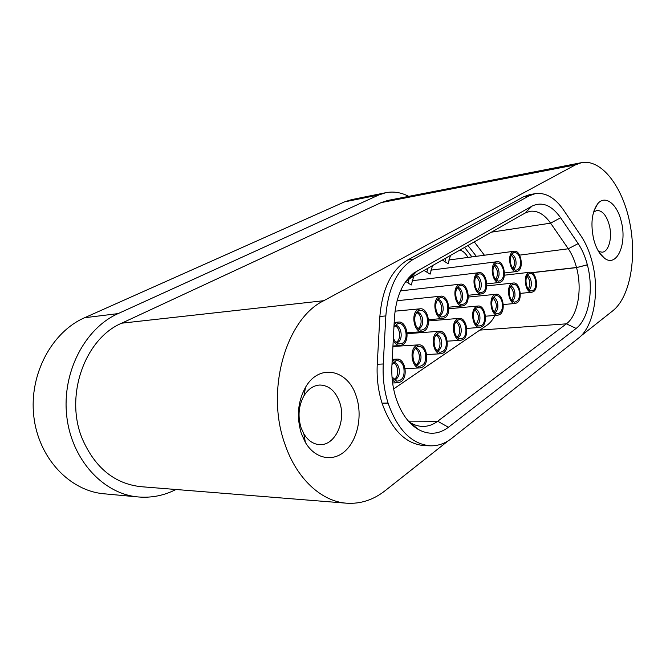 <?xml version="1.0" encoding="UTF-8"?>
<svg xmlns="http://www.w3.org/2000/svg" width="666" height="666" viewBox="0 0 666 666"><rect width="100%" height="100%" fill="white"/><g stroke="black" fill="none" stroke-linecap="round" stroke-linejoin="round"><path stroke-width="1" d="M499.908 314.477L498.018 315.168C491.317 316.317 488.053 298.368 494.355 294.896L496.095 294.264C502.813 293.073 506.135 310.831 499.908 314.477M492.249 307.958C491.017 301.831 492.099 297.76 495.496 295.754C498.335 295.163 500.491 297.078 501.964 301.498C503.213 308.991 501.606 313.095 497.161 313.811C494.963 313.328 493.323 311.38 492.249 307.958M501.09 281.876L499.45 282.467C492.723 283.799 489.194 265.518 495.571 262.246L497.069 261.713C503.821 260.339 507.4 278.43 501.09 281.876M493.481 275.116C492.266 269.156 493.273 265.193 496.52 263.212C499.4 262.554 501.606 264.519 503.13 269.089C504.378 276.373 502.855 280.386 498.576 281.144C496.295 280.694 494.597 278.679 493.481 275.116M424.409 330.877L422.053 331.676C414.069 332.917 410.447 313.436 417.957 309.54L420.113 308.808C428.113 307.492 431.843 326.765 424.409 330.877M415.318 323.892C413.902 317.274 415.209 312.804 419.222 310.489C422.652 309.707 425.233 311.746 426.981 316.616C428.396 324.991 426.365 329.504 420.895 330.17C418.373 329.578 416.516 327.489 415.318 323.892M464.552 305.219L462.604 305.91C455.278 307.209 451.69 288.336 458.608 284.773L460.389 284.149C467.732 282.792 471.395 301.457 464.552 305.219M458.982 286.072L459.69 285.731C466.317 282.809 470.612 300.366 464.177 303.929L461.605 304.504C455.561 304.096 453.396 288.944 458.982 286.072M443.39 352.905L440.925 353.771C433.341 354.803 430.061 336.03 437.162 332.084L439.435 331.285C447.044 330.186 450.416 348.751 443.39 352.905M434.657 346.262C433.275 339.61 434.582 335.156 438.586 332.908C441.799 332.242 444.214 334.215 445.837 338.827C447.202 347.153 445.213 351.64 439.868 352.272C437.512 351.681 435.772 349.683 434.657 346.262M463.12 339.494L460.872 340.293C453.596 341.375 450.316 322.877 457.134 319.097L459.207 318.365C466.5 317.224 469.871 335.514 463.12 339.494M457.517 320.396L458.458 319.938C465.084 317.216 469.097 334.432 462.745 338.203L459.89 338.844C453.929 338.261 452.014 323.443 457.517 320.396M518.148 270.979L516.641 271.528C510.181 272.86 506.693 254.862 512.828 251.731L514.21 251.232C520.679 249.867 524.217 267.674 518.148 270.979M510.855 264.269C509.681 258.458 510.631 254.603 513.711 252.689C516.483 252.073 518.606 254.012 520.079 258.516C521.287 265.567 519.871 269.472 515.817 270.238C513.603 269.813 511.954 267.824 510.855 264.269M467.94 257.442C465.734 253.38 463.037 250.924 459.856 250.091M450.449 255.428L448.168 263.744L442.324 260.04M445.979 257.967L445.063 261.139M432.509 265.609L430.111 274.151L424.026 270.429M413.769 276.248L411.247 285.015L405.777 281.493M410.872 275.558L409.757 277.514M409.149 278.904L408.1 282.492M427.972 268.19L426.981 271.586M471.928 256.901L464.593 247.402M476.298 256.318L467.973 245.479M405.852 368.531L405.153 369.006M474.275 241.9L484.415 255.228M494.921 315.426C492.832 319.738 490.209 322.993 487.046 325.183L393.631 388.936M517.074 302.805L515.342 303.446C508.907 304.612 505.669 286.929 511.729 283.599L513.328 283.017C519.78 281.818 523.068 299.3 517.074 302.805M509.731 296.328C508.541 290.359 509.565 286.397 512.795 284.465C515.517 283.899 517.599 285.797 519.022 290.151C520.238 297.402 518.739 301.39 514.535 302.131C512.387 301.673 510.789 299.742 509.731 296.328M481.943 326.698L479.886 327.439C472.902 328.554 469.622 310.339 476.182 306.718L478.08 306.035C485.073 304.861 488.419 322.885 481.943 326.698M476.548 307.992L477.405 307.567C483.741 304.92 487.662 321.836 481.576 325.433L478.962 326.04C473.218 325.566 471.245 310.914 476.548 307.992M422.677 366.991L419.971 367.923C412.054 368.897 408.791 349.841 416.183 345.712L418.689 344.855C426.623 343.798 429.995 362.645 422.677 366.991M413.528 360.314C412.088 353.463 413.494 348.859 417.74 346.52C421.087 345.829 423.601 347.819 425.274 352.497C426.681 361.155 424.533 365.776 418.831 366.367C416.433 365.734 414.66 363.719 413.528 360.314M533.508 291.633L531.909 292.232C525.724 293.406 522.51 275.999 528.346 272.802L529.82 272.252C536.013 271.045 539.269 288.27 533.508 291.633M528.671 274.001L529.337 273.668C534.898 271.245 538.553 287.296 533.175 290.443L531.143 290.95C525.982 290.742 523.909 276.598 528.671 274.001M394.064 324.733L396.079 322.868L398.451 322.069C406.818 320.796 410.556 340.368 402.805 344.68L400.208 345.554C397.386 345.596 395.063 343.881 393.24 340.409M393.931 327.197L397.452 323.809C405.095 320.587 409.757 339.177 402.381 343.298L398.959 343.981C396.47 343.373 394.605 341.358 393.365 337.937M483.241 293.281L481.46 293.914C474.442 295.238 470.87 276.656 477.514 273.251L479.145 272.669C486.18 271.303 489.81 289.685 483.241 293.281M477.88 274.525L478.529 274.209C484.856 271.387 489.044 288.611 482.883 292.016L480.519 292.557C474.7 292.249 472.502 277.281 477.88 274.525M392.099 362.013L394.139 360.048L396.903 359.116C405.186 358.125 408.541 377.247 400.907 381.793L397.918 382.808C395.762 382.825 393.864 381.71 392.224 379.47M391.974 364.502L395.829 360.83C399.325 360.115 401.939 362.129 403.671 366.866C405.111 375.882 402.788 380.652 396.695 381.185L392.008 376.864M444.963 317.74L442.823 318.481C435.181 319.755 431.568 300.582 438.777 296.853L440.734 296.179C448.393 294.838 452.097 313.803 444.963 317.74M436.288 310.806C434.931 304.37 436.147 300.033 439.943 297.81C443.223 297.061 445.704 299.084 447.394 303.879C448.759 311.946 446.878 316.325 441.749 317.024C439.285 316.475 437.47 314.402 436.288 310.806M121.678 323.193C85.073 338.519 64.252 395.729 82.343 438.936C95.047 467.823 114.569 483.741 140.909 486.68L346.653 503.205C321.728 501.565 296.703 478.962 285.006 444.388C265.151 390.243 286.255 318.648 323.751 300.716L121.678 323.193L381.127 202.622L575.424 164.877L323.751 300.716M301.34 433.549C296.362 416.916 297.769 401.481 305.552 387.254C319.43 362.745 348.668 369.763 356.46 396.969C362.495 415.509 357.858 439.135 345.562 450.657C333.358 462.337 315.201 459.19 305.386 442.449L301.34 433.549M339.66 402.314C335.589 391.142 329.012 385.373 319.913 385.023C313.544 385.373 308.225 388.969 303.962 395.804C298.601 405.644 297.627 416.267 301.057 427.689L303.846 433.832C308.083 440.709 313.403 444.305 319.813 444.638C335.181 445.671 346.37 420.937 339.66 402.314M593.739 239.502C590.434 224.142 591.749 212.238 597.702 203.779C605.094 194.48 617.191 203.963 621.22 221.27C627.33 243.481 617.057 267.69 604.678 258.383C599.85 254.878 596.212 248.585 593.739 239.502M598.592 251.507L602.164 252.206C608.915 251.715 612.587 237.337 609.282 225.058C606.443 215.243 602.297 210.381 596.836 210.464L593.556 212.129M175.957 489.493C164.086 495.562 151.532 498.051 138.32 496.961C103.513 494.139 71.512 459.89 66.742 416.034C61.747 372.219 85.106 328.188 118.107 313.603L378.812 194.98L385.822 192.69C393.539 191.217 401.182 192.441 408.733 196.362M385.822 192.69L351.573 199.625L344.513 201.89L378.812 194.98M448.351 440.734L385.173 490.659C373.443 499.908 360.597 504.087 346.653 503.205M430.702 445.82L424.708 445.671C405.919 444.239 391.708 430.111 382.093 403.288L382.043 403.146C378.163 390.734 376.573 377.78 377.247 364.277L379.87 316.467C382.259 288.52 391.55 269.672 407.75 259.923L523.551 196.811L529.711 194.622L535.331 193.631C545.704 192.299 555.153 197.819 563.686 210.198L581.093 236.064C585.822 243.173 589.468 251.648 592.041 261.488L592.066 261.605C599.924 290.784 594.08 326.29 578.679 337.995L451.773 438.311C445.288 443.423 438.261 445.929 430.702 445.82C411.938 444.388 397.735 430.186 388.111 403.213L388.062 403.063C384.182 390.592 382.575 377.564 383.25 363.986L385.839 315.925C388.211 287.82 397.485 268.881 413.653 259.107L529.187 195.821L535.331 193.631M581.01 335.914L612.87 310.739C630.094 297.028 637.037 257.767 629.661 222.153C622.46 186.488 601.481 158.866 581.576 162.646L575.424 164.877M581.576 162.646L387.803 200.441L381.127 202.622M118.107 313.603L84.615 317.724L344.513 201.89M84.615 317.724C52.015 331.859 28.971 374.109 33.775 416.084C38.37 458.1 69.755 490.992 104.121 493.797L138.32 496.961M576.132 328.421C588.985 318.906 593.964 289.235 587.37 264.868L587.337 264.752C585.181 256.543 582.126 249.492 578.171 243.598L560.614 217.757C551.664 205.186 542.116 201.315 531.967 206.144L413.902 272.985C402.489 282.118 395.987 297.086 394.422 317.89L391.916 365.534C391.375 376.69 392.69 387.396 395.862 397.652L395.912 397.802C400.849 412.82 408.241 423.335 418.082 429.337C428.721 435.148 438.836 434.465 448.426 427.264L576.132 328.421L566.383 323.834C577.905 315.509 582.45 289.194 576.531 267.607L587.337 264.752M408.991 421.786L410.689 422.868C414.677 425.199 418.748 426.382 422.902 426.423C428.171 426.423 433.1 424.692 437.695 421.237L566.383 323.834L479.845 330.103M560.614 217.757L550.599 223.152C544.363 214.344 537.504 210.389 530.011 211.297L525.033 213.087L410.231 278.263L405.902 281.318M491.416 232.168L550.599 223.152L568.289 248.784C571.836 253.979 574.575 260.215 576.498 267.482L531.801 272.635M492.998 298.06C496.961 302.381 497.385 307.026 494.28 312.004M494.896 312.645L495.354 312.387C497.752 310.248 498.451 306.893 497.444 302.306C496.595 299.542 495.279 297.877 493.489 297.311M494.08 265.592C498.051 269.788 498.576 274.384 495.662 279.395M496.295 280.036L496.561 279.887C498.942 277.855 499.633 274.55 498.626 269.971C497.752 267.099 496.395 265.384 494.555 264.827M416.6 312.587C421.678 314.027 422.827 325.874 418.148 328.43L417.957 328.538M418.523 329.037L419.647 328.546C422.527 326.157 423.385 322.461 422.227 317.466C421.128 314.177 419.413 312.362 417.074 312.004M457.159 287.978C461.538 289.685 462.612 300.258 458.674 302.822M459.274 303.388L459.906 303.072C464.652 300.508 462.812 287.729 457.634 287.296M435.947 334.99C440.651 336.663 441.533 347.868 437.171 350.416L436.979 350.541M437.545 351.082L438.669 350.557C441.425 348.143 442.249 344.489 441.125 339.602C440.126 336.555 438.569 334.815 436.438 334.382M455.86 322.094C460.281 323.892 461.097 334.657 457.001 337.096M457.584 337.67L458.458 337.237C463.145 334.515 461.48 321.961 456.352 321.437M511.322 255.153C514.985 259.191 515.517 263.619 512.92 268.44M513.569 269.122L513.677 269.056C515.95 267.108 516.608 263.886 515.642 259.39C514.81 256.618 513.528 254.936 511.788 254.337M467.107 245.97L468.223 245.812M510.339 286.855C513.994 291.009 514.435 295.479 511.663 300.274M512.296 300.957L512.587 300.791C514.876 298.734 515.534 295.463 514.56 290.967C513.761 288.295 512.512 286.655 510.83 286.055M474.858 309.798C479.145 314.294 479.553 319.114 476.082 324.259M476.681 324.875L477.331 324.525C481.776 321.953 480.219 309.765 475.349 309.099M415.051 348.534C420.03 350.066 421.012 361.671 416.392 364.385L415.942 364.652M416.483 365.159L417.898 364.543C420.795 362.021 421.661 358.258 420.496 353.255C419.447 350.116 417.79 348.351 415.534 347.968M526.931 276.132C530.303 280.128 530.752 284.432 528.288 289.052M528.929 289.777L529.07 289.693C532.883 287.504 531.601 276.357 527.414 275.291M394.788 325.84C400.174 327.106 401.448 339.394 396.47 342.116L396.02 342.366M396.553 342.832L397.985 342.249C403.579 339.185 401.323 325.166 395.246 325.299M476.04 276.523C480.353 280.877 480.869 285.647 477.605 290.842M478.221 291.442L478.654 291.209C483.15 288.794 481.435 276.398 476.515 275.799M393.09 362.779C398.376 364.152 399.45 376.173 394.547 379.062L393.806 379.47M394.322 379.953L396.07 379.245C399.117 376.598 400.041 372.719 398.826 367.607C397.719 364.369 395.962 362.587 393.564 362.254M437.371 299.983C442.132 301.581 443.198 312.92 438.819 315.376M439.402 315.909L440.259 315.501C442.998 313.211 443.814 309.623 442.699 304.737C441.666 301.556 440.043 299.767 437.845 299.35M523.551 196.811L529.187 195.821M407.75 259.923L413.653 259.107M379.87 316.467L385.839 315.925M377.247 364.277L383.25 363.986M382.043 403.146L388.062 403.063M382.093 403.288L388.111 403.213M587.37 264.868L576.531 267.607L531.984 272.727M448.426 427.264L437.695 421.237L408.408 421.128M417.174 270.846L410.231 278.263M531.967 206.144L525.033 213.087M578.171 243.598L568.289 248.784L519.588 255.136M485.456 316.217L498.018 315.168M494.963 295.995L495.496 295.754M468.265 297.069L496.095 294.264M496.586 313.678L497.161 313.811M486.779 283.866L499.45 282.467M495.995 263.461L496.52 263.212M430.777 270.155L497.069 261.713M498.01 281.027L498.576 281.144M407.084 332.8L422.053 331.676M418.473 310.839L419.222 310.489M395.03 311.18L420.113 308.808M420.096 329.953L420.895 330.17M448.859 307.201L462.604 305.91M459.065 286.022L459.69 285.731M400.507 290.875L460.389 284.149M460.93 304.337L461.605 304.504M426.681 354.545L440.925 353.771M437.887 333.216L438.586 332.908M407.151 333.674L439.435 331.285M439.135 352.056L439.868 352.272M447.227 341.175L460.872 340.293M457.817 320.221L458.458 319.938M428.546 320.929L459.207 318.365M459.215 338.661L459.89 338.844M504.462 272.96L516.641 271.528M513.236 252.922L513.711 252.689M448.759 260.015L514.21 251.232M515.301 270.13L515.817 270.238M503.263 304.553L515.342 303.446M512.296 284.69L512.795 284.465M486.738 285.905L513.328 283.017M514.002 302.006L514.535 302.131M466.791 328.413L479.886 327.439M476.814 307.825L477.405 307.567M448.884 308.733L478.08 306.035M478.338 325.882L478.962 326.04M405.086 368.564L419.971 367.923M416.966 346.853L417.74 346.52M392.915 346.486L418.689 344.855M418.032 366.117L418.831 366.367M520.288 293.39L531.909 292.232M528.879 273.876L529.337 273.668M504.37 275.2L529.82 272.252M530.66 290.842L531.143 290.95M392.94 346.012L400.208 345.554M396.628 324.192L397.452 323.809M394.18 322.436L398.451 322.069M398.085 343.723L398.959 343.981M468.265 295.271L481.46 293.914M477.955 274.484L478.529 274.209M412.162 280.719L479.145 272.669M479.911 292.416L480.519 292.557M392.624 382.967L397.918 382.808M394.971 361.197L395.829 360.83M392.241 359.357L396.903 359.116M395.812 380.894L396.695 381.185M428.488 319.697L442.823 318.481M439.26 298.127L439.943 297.81M397.078 300.716L440.734 296.179M441.017 316.841L441.749 317.024M303.962 395.804L305.552 387.254M594.08 210.489L597.702 203.779M303.846 433.832L305.386 442.449M599.508 252.947L604.678 258.383M410.689 422.868L418.082 429.337M407.334 280.17L413.902 272.985M413.794 426.348L414.677 426.357"/></g></svg>
